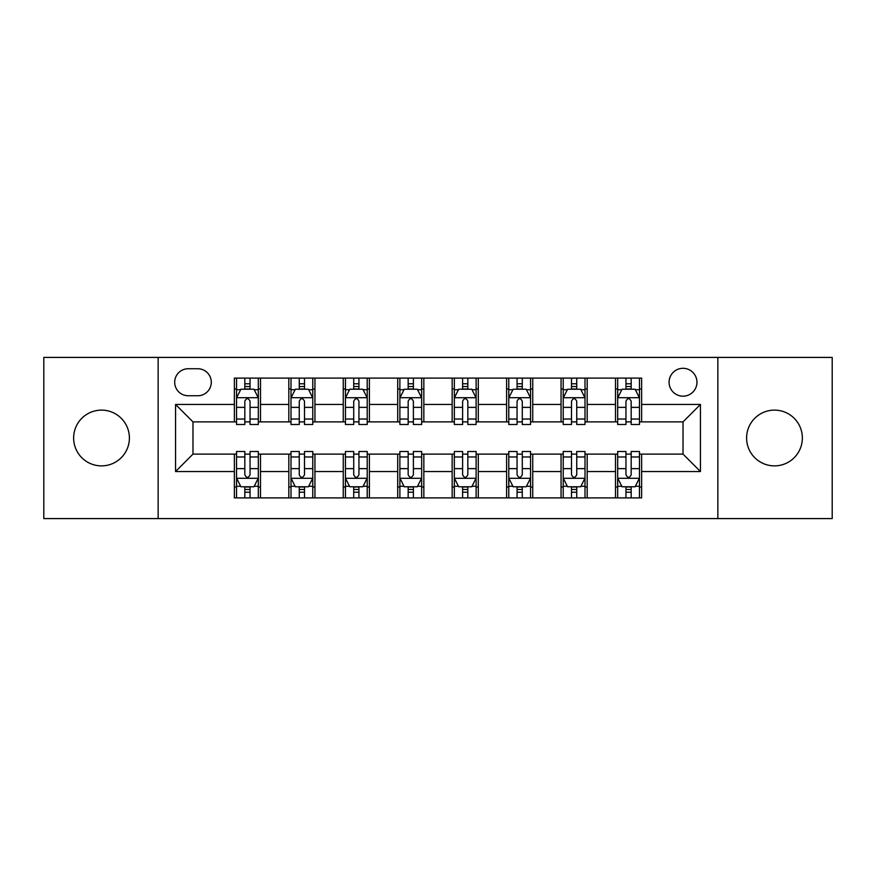 <?xml version="1.0" encoding="UTF-8"?>
<svg xmlns="http://www.w3.org/2000/svg" width="876" height="876" viewBox="0 0 876 876"><rect width="100%" height="100%" fill="white"/><g stroke="black" fill="none" stroke-linecap="round" stroke-linejoin="round"><path stroke-width="1.31" d="M774.483 410.121A27.879 27.879 0 0 0 746.604 438A27.879 27.879 0 0 0 774.483 465.879A27.879 27.879 0 0 0 802.361 438A27.879 27.879 0 0 0 774.483 410.121M101.517 410.121A27.879 27.879 0 0 0 73.639 438A27.879 27.879 0 0 0 101.517 465.879A27.879 27.879 0 0 0 129.396 438A27.879 27.879 0 0 0 101.517 410.121M683.017 368.303A13.939 13.939 0 0 0 669.078 382.243A13.939 13.939 0 0 0 683.017 396.182A13.939 13.939 0 0 0 696.957 382.243A13.939 13.939 0 0 0 683.017 368.303M717.86 518.581L832.2 518.581L832.2 357.419L717.86 357.419L717.86 518.581L158.14 518.581L158.14 357.419L43.8 357.419L43.8 518.581L158.14 518.581M188.198 395.744L197.779 395.744A13.501 13.501 0 0 0 211.28 382.243A13.501 13.501 0 0 0 197.779 368.741L188.198 368.741A13.501 13.501 0 0 0 174.696 382.243A13.501 13.501 0 0 0 188.198 395.744M717.86 357.419L158.14 357.419M234.363 471.54L175.561 471.54L175.561 404.46L234.363 404.46L234.363 421.882L192.983 421.882L192.983 454.118L234.363 454.118L234.363 497.897L641.637 497.897L641.637 454.118L683.017 454.118L683.017 421.882L641.637 421.882L641.637 404.46L700.439 404.46L700.439 471.54L641.637 471.54M641.637 404.46L641.637 378.103L234.363 378.103L234.363 404.46M615.5 378.103L615.5 421.882L617.679 421.882M625.957 421.882L631.18 421.882M639.458 421.882L641.637 421.882M615.5 421.882L585.004 421.882M561.056 378.103L561.056 421.882L563.224 421.882M571.502 421.882L576.737 421.882M561.056 421.882L530.56 421.882M506.602 378.103L506.602 421.882L508.781 421.882M517.059 421.882L522.282 421.882M506.602 421.882L476.117 421.882M452.158 378.103L452.158 421.882L454.337 421.882M462.616 421.882L467.839 421.882M452.158 421.882L421.663 421.882M397.704 378.103L397.704 421.882L399.883 421.882M408.161 421.882L413.384 421.882M397.704 421.882L367.219 421.882M343.261 378.103L343.261 421.882L345.44 421.882M353.718 421.882L358.941 421.882M343.261 421.882L312.776 421.882M288.817 378.103L288.817 421.882L290.996 421.882M299.264 421.882L304.498 421.882M288.817 421.882L258.321 421.882M234.363 421.882L236.542 421.882M244.82 421.882L250.043 421.882M234.363 454.118L236.542 454.118M244.82 454.118L250.043 454.118M258.321 454.118L260.5 454.118L260.5 497.897M290.996 454.118L260.5 454.118M299.264 454.118L304.498 454.118M312.776 454.118L314.944 454.118L314.944 497.897M345.44 454.118L314.944 454.118M353.718 454.118L358.941 454.118M367.219 454.118L369.398 454.118L369.398 497.897M399.883 454.118L369.398 454.118M408.161 454.118L413.384 454.118M421.663 454.118L423.842 454.118L423.842 497.897M454.337 454.118L423.842 454.118M462.616 454.118L467.839 454.118M476.117 454.118L478.296 454.118L478.296 497.897M508.781 454.118L478.296 454.118M517.059 454.118L522.282 454.118M530.56 454.118L532.739 454.118L532.739 497.897M563.224 454.118L532.739 454.118M571.502 454.118L576.737 454.118M585.004 454.118L587.183 454.118L587.183 497.897M617.679 454.118L587.183 454.118M625.957 454.118L631.18 454.118M639.458 454.118L641.637 454.118M260.5 378.103L260.5 421.882M234.363 388.999L236.542 388.999M244.82 388.999L250.043 388.999M258.321 388.999L260.5 388.999M234.363 487.001L236.542 487.001M244.82 487.001L250.043 487.001M258.321 487.001L260.5 487.001M288.817 454.118L288.817 497.897M314.944 378.103L314.944 421.882M288.817 388.999L290.996 388.999M299.264 388.999L304.498 388.999M312.776 388.999L314.944 388.999M288.817 487.001L290.996 487.001M299.264 487.001L304.498 487.001M312.776 487.001L314.944 487.001M343.261 454.118L343.261 497.897M343.261 487.001L345.44 487.001M353.718 487.001L358.941 487.001M367.219 487.001L369.398 487.001M369.398 378.103L369.398 421.882M343.261 388.999L345.44 388.999M353.718 388.999L358.941 388.999M367.219 388.999L369.398 388.999M397.704 454.118L397.704 497.897M397.704 487.001L399.883 487.001M408.161 487.001L413.384 487.001M421.663 487.001L423.842 487.001M423.842 378.103L423.842 421.882M397.704 388.999L399.883 388.999M408.161 388.999L413.384 388.999M421.663 388.999L423.842 388.999M452.158 454.118L452.158 497.897M452.158 487.001L454.337 487.001M462.616 487.001L467.839 487.001M476.117 487.001L478.296 487.001M478.296 378.103L478.296 421.882M452.158 388.999L454.337 388.999M462.616 388.999L467.839 388.999M476.117 388.999L478.296 388.999M506.602 454.118L506.602 497.897M506.602 487.001L508.781 487.001M517.059 487.001L522.282 487.001M530.56 487.001L532.739 487.001M532.739 378.103L532.739 421.882M506.602 388.999L508.781 388.999M517.059 388.999L522.282 388.999M530.56 388.999L532.739 388.999M561.056 454.118L561.056 497.897M561.056 487.001L563.224 487.001M571.502 487.001L576.737 487.001M585.004 487.001L587.183 487.001M587.183 378.103L587.183 421.882M561.056 388.999L563.224 388.999M571.502 388.999L576.737 388.999M585.004 388.999L587.183 388.999M615.5 454.118L615.5 497.897M615.5 487.001L617.679 487.001M625.957 487.001L631.18 487.001M639.458 487.001L641.637 487.001M615.5 388.999L617.679 388.999M625.957 388.999L631.18 388.999M639.458 388.999L641.637 388.999M192.983 421.882L175.561 404.46M192.983 454.118L175.561 471.54M700.439 404.46L683.017 421.882M700.439 471.54L683.017 454.118M250.043 383.776L244.82 383.776M258.321 419.035L250.043 419.035L250.043 424.499L258.321 424.499L258.321 397.923L253.963 389.218L240.9 389.218L236.542 397.923L236.542 424.499L244.82 424.499L244.82 419.035L236.542 419.035M236.542 397.923L236.542 378.103M258.321 397.923L258.321 378.103M244.82 389.218L244.82 378.103M250.043 378.103L250.043 389.218M250.043 419.035L250.043 401.197C248.302 397.835 246.561 397.835 244.82 401.197L244.82 419.035M244.82 492.224L250.043 492.224M236.542 456.965L244.82 456.965L244.82 451.501L236.542 451.501L236.542 478.077L240.9 486.782L253.963 486.782L258.321 478.077L258.321 451.501L250.043 451.501L250.043 456.965L258.321 456.965M258.321 478.077L258.321 497.897M236.542 478.077L236.542 497.897M250.043 486.782L250.043 497.897M244.82 497.897L244.82 486.782M244.82 456.965L244.82 474.803C246.561 478.165 248.302 478.165 250.043 474.803L250.043 456.965M304.498 383.776L299.264 383.776M312.776 419.035L304.498 419.035L304.498 424.499L312.776 424.499L312.776 397.923L308.418 389.218L295.343 389.218L290.996 397.923L290.996 424.499L299.264 424.499L299.264 419.035L290.996 419.035M290.996 397.923L290.996 378.103M312.776 397.923L312.776 378.103M299.264 389.218L299.264 378.103M304.498 378.103L304.498 389.218M304.498 419.035L304.498 401.197C302.757 397.835 301.015 397.835 299.264 401.197L299.264 419.035M358.941 383.776L353.718 383.776M367.219 419.035L358.941 419.035L358.941 424.499L367.219 424.499L367.219 397.923L362.861 389.218L349.798 389.218L345.44 397.923L345.44 424.499L353.718 424.499L353.718 419.035L345.44 419.035M345.44 397.923L345.44 378.103M367.219 397.923L367.219 378.103M353.718 389.218L353.718 378.103M358.941 378.103L358.941 389.218M358.941 419.035L358.941 401.197C357.2 397.835 355.459 397.835 353.718 401.197L353.718 419.035M413.384 383.776L408.161 383.776M421.663 419.035L413.384 419.035L413.384 424.499L421.663 424.499L421.663 397.923L417.305 389.218L404.241 389.218L399.883 397.923L399.883 424.499L408.161 424.499L408.161 419.035L399.883 419.035M399.883 397.923L399.883 378.103M421.663 397.923L421.663 378.103M408.161 389.218L408.161 378.103M413.384 378.103L413.384 389.218M413.384 419.035L413.384 401.197C411.654 397.835 409.902 397.835 408.161 401.197L408.161 419.035M299.264 492.224L304.498 492.224M290.996 456.965L299.264 456.965L299.264 451.501L290.996 451.501L290.996 478.077L295.343 486.782L308.418 486.782L312.776 478.077L312.776 451.501L304.498 451.501L304.498 456.965L312.776 456.965M312.776 478.077L312.776 497.897M290.996 478.077L290.996 497.897M304.498 486.782L304.498 497.897M299.264 497.897L299.264 486.782M299.264 456.965L299.264 474.803C301.005 478.165 302.746 478.165 304.498 474.803L304.498 456.965M353.718 492.224L358.941 492.224M345.44 456.965L353.718 456.965L353.718 451.501L345.44 451.501L345.44 478.077L349.798 486.782L362.861 486.782L367.219 478.077L367.219 451.501L358.941 451.501L358.941 456.965L367.219 456.965M367.219 478.077L367.219 497.897M345.44 478.077L345.44 497.897M358.941 486.782L358.941 497.897M353.718 497.897L353.718 486.782M353.718 456.965L353.718 474.803C355.459 478.165 357.2 478.165 358.941 474.803L358.941 456.965M408.161 492.224L413.384 492.224M399.883 456.965L408.161 456.965L408.161 451.501L399.883 451.501L399.883 478.077L404.241 486.782L417.305 486.782L421.663 478.077L421.663 451.501L413.384 451.501L413.384 456.965L421.663 456.965M421.663 478.077L421.663 497.897M399.883 478.077L399.883 497.897M413.384 486.782L413.384 497.897M408.161 497.897L408.161 486.782M408.161 456.965L408.161 474.803C409.902 478.165 411.643 478.165 413.384 474.803L413.384 456.965M467.839 383.776L462.616 383.776M476.117 419.035L467.839 419.035L467.839 424.499L476.117 424.499L476.117 397.923L471.759 389.218L458.695 389.218L454.337 397.923L454.337 424.499L462.616 424.499L462.616 419.035L454.337 419.035M454.337 397.923L454.337 378.103M476.117 397.923L476.117 378.103M462.616 389.218L462.616 378.103M467.839 378.103L467.839 389.218M467.839 419.035L467.839 401.197C466.098 397.835 464.357 397.835 462.616 401.197L462.616 419.035M462.616 492.224L467.839 492.224M454.337 456.965L462.616 456.965L462.616 451.501L454.337 451.501L454.337 478.077L458.695 486.782L471.759 486.782L476.117 478.077L476.117 451.501L467.839 451.501L467.839 456.965L476.117 456.965M476.117 478.077L476.117 497.897M454.337 478.077L454.337 497.897M467.839 486.782L467.839 497.897M462.616 497.897L462.616 486.782M462.616 456.965L462.616 474.803C464.346 478.165 466.098 478.165 467.839 474.803L467.839 456.965M522.282 383.776L517.059 383.776M530.56 419.035L522.282 419.035L522.282 424.499L530.56 424.499L530.56 397.923L526.202 389.218L513.139 389.218L508.781 397.923L508.781 424.499L517.059 424.499L517.059 419.035L508.781 419.035M508.781 397.923L508.781 378.103M530.56 397.923L530.56 378.103M517.059 389.218L517.059 378.103M522.282 378.103L522.282 389.218M522.282 419.035L522.282 401.197C520.541 397.835 518.8 397.835 517.059 401.197L517.059 419.035M517.059 492.224L522.282 492.224M508.781 456.965L517.059 456.965L517.059 451.501L508.781 451.501L508.781 478.077L513.139 486.782L526.202 486.782L530.56 478.077L530.56 451.501L522.282 451.501L522.282 456.965L530.56 456.965M530.56 478.077L530.56 497.897M508.781 478.077L508.781 497.897M522.282 486.782L522.282 497.897M517.059 497.897L517.059 486.782M517.059 456.965L517.059 474.803C518.8 478.165 520.541 478.165 522.282 474.803L522.282 456.965M576.737 383.776L571.502 383.776M585.004 419.035L576.737 419.035L576.737 424.499L585.004 424.499L585.004 397.923L580.657 389.218L567.582 389.218L563.224 397.923L563.224 424.499L571.502 424.499L571.502 419.035L563.224 419.035M563.224 397.923L563.224 378.103M585.004 397.923L585.004 378.103M571.502 389.218L571.502 378.103M576.737 378.103L576.737 389.218M576.737 419.035L576.737 401.197C574.995 397.835 573.254 397.835 571.502 401.197L571.502 419.035M571.502 492.224L576.737 492.224M563.224 456.965L571.502 456.965L571.502 451.501L563.224 451.501L563.224 478.077L567.582 486.782L580.657 486.782L585.004 478.077L585.004 451.501L576.737 451.501L576.737 456.965L585.004 456.965M585.004 478.077L585.004 497.897M563.224 478.077L563.224 497.897M576.737 486.782L576.737 497.897M571.502 497.897L571.502 486.782M571.502 456.965L571.502 474.803C573.243 478.165 574.985 478.165 576.737 474.803L576.737 456.965M631.18 383.776L625.957 383.776M639.458 419.035L631.18 419.035L631.18 424.499L639.458 424.499L639.458 397.923L635.1 389.218L622.037 389.218L617.679 397.923L617.679 424.499L625.957 424.499L625.957 419.035L617.679 419.035M617.679 397.923L617.679 378.103M639.458 397.923L639.458 378.103M625.957 389.218L625.957 378.103M631.18 378.103L631.18 389.218M631.18 419.035L631.18 401.197C629.439 397.835 627.698 397.835 625.957 401.197L625.957 419.035M625.957 492.224L631.18 492.224M617.679 456.965L625.957 456.965L625.957 451.501L617.679 451.501L617.679 478.077L622.037 486.782L635.1 486.782L639.458 478.077L639.458 451.501L631.18 451.501L631.18 456.965L639.458 456.965M639.458 478.077L639.458 497.897M617.679 478.077L617.679 497.897M631.18 486.782L631.18 497.897M625.957 497.897L625.957 486.782M625.957 456.965L625.957 474.803C627.698 478.165 629.439 478.165 631.18 474.803L631.18 456.965M288.817 471.54L260.5 471.54M288.817 404.46L260.5 404.46M343.261 404.46L314.944 404.46M343.261 471.54L314.944 471.54M397.704 404.46L369.398 404.46M397.704 471.54L369.398 471.54M452.158 404.46L423.842 404.46M452.158 471.54L423.842 471.54M506.602 404.46L478.296 404.46M506.602 471.54L478.296 471.54M561.056 404.46L532.739 404.46M561.056 471.54L532.739 471.54M615.5 404.46L587.183 404.46M615.5 471.54L587.183 471.54M258.212 397.704L236.651 397.704M236.542 389.732L240.637 389.732M254.226 389.732L258.321 389.732M244.82 407.362L236.542 407.362M258.321 407.362L250.043 407.362M250.043 386.546L244.82 386.546M236.651 478.296L258.212 478.296M258.321 486.268L254.226 486.268M240.637 486.268L236.542 486.268M250.043 468.638L258.321 468.638M236.542 468.638L244.82 468.638M244.82 489.454L250.043 489.454M312.666 397.704L291.106 397.704M290.996 389.732L295.092 389.732M308.68 389.732L312.776 389.732M299.264 407.362L290.996 407.362M312.776 407.362L304.498 407.362M304.498 386.546L299.264 386.546M367.11 397.704L345.549 397.704M345.44 389.732L349.535 389.732M363.124 389.732L367.219 389.732M353.718 407.362L345.44 407.362M367.219 407.362L358.941 407.362M358.941 386.546L353.718 386.546M421.553 397.704L399.993 397.704M399.883 389.732L403.978 389.732M417.567 389.732L421.663 389.732M408.161 407.362L399.883 407.362M421.663 407.362L413.384 407.362M413.384 386.546L408.161 386.546M291.106 478.296L312.666 478.296M312.776 486.268L308.68 486.268M295.092 486.268L290.996 486.268M304.498 468.638L312.776 468.638M290.996 468.638L299.264 468.638M299.264 489.454L304.498 489.454M345.549 478.296L367.11 478.296M367.219 486.268L363.124 486.268M349.535 486.268L345.44 486.268M358.941 468.638L367.219 468.638M345.44 468.638L353.718 468.638M353.718 489.454L358.941 489.454M399.993 478.296L421.553 478.296M421.663 486.268L417.567 486.268M403.978 486.268L399.883 486.268M413.384 468.638L421.663 468.638M399.883 468.638L408.161 468.638M408.161 489.454L413.384 489.454M476.007 397.704L454.447 397.704M454.337 389.732L458.433 389.732M472.022 389.732L476.117 389.732M462.616 407.362L454.337 407.362M476.117 407.362L467.839 407.362M467.839 386.546L462.616 386.546M454.447 478.296L476.007 478.296M476.117 486.268L472.022 486.268M458.433 486.268L454.337 486.268M467.839 468.638L476.117 468.638M454.337 468.638L462.616 468.638M462.616 489.454L467.839 489.454M530.451 397.704L508.89 397.704M508.781 389.732L512.876 389.732M526.465 389.732L530.56 389.732M517.059 407.362L508.781 407.362M530.56 407.362L522.282 407.362M522.282 386.546L517.059 386.546M508.89 478.296L530.451 478.296M530.56 486.268L526.465 486.268M512.876 486.268L508.781 486.268M522.282 468.638L530.56 468.638M508.781 468.638L517.059 468.638M517.059 489.454L522.282 489.454M584.894 397.704L563.334 397.704M563.224 389.732L567.32 389.732M580.908 389.732L585.004 389.732M571.502 407.362L563.224 407.362M585.004 407.362L576.737 407.362M576.737 386.546L571.502 386.546M563.334 478.296L584.894 478.296M585.004 486.268L580.908 486.268M567.32 486.268L563.224 486.268M576.737 468.638L585.004 468.638M563.224 468.638L571.502 468.638M571.502 489.454L576.737 489.454M639.349 397.704L617.788 397.704M617.679 389.732L621.774 389.732M635.363 389.732L639.458 389.732M625.957 407.362L617.679 407.362M639.458 407.362L631.18 407.362M631.18 386.546L625.957 386.546M617.788 478.296L639.349 478.296M639.458 486.268L635.363 486.268M621.774 486.268L617.679 486.268M631.18 468.638L639.458 468.638M617.679 468.638L625.957 468.638M625.957 489.454L631.18 489.454"/></g></svg>
